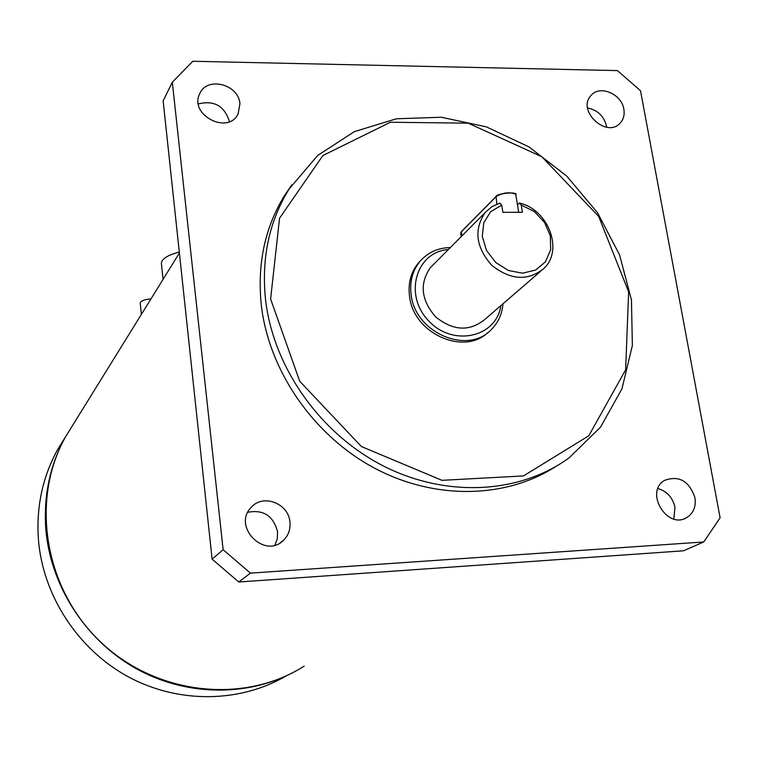 <?xml version="1.0" encoding="UTF-8"?>
<svg xmlns="http://www.w3.org/2000/svg" width="758" height="758" viewBox="0 0 758 758"><rect width="100%" height="100%" fill="white"/><g stroke="black" fill="none" stroke-linecap="round" stroke-linejoin="round"><path stroke-width="1.14" d="M519.382 203.021C548.366 209.435 563.829 250.254 543.818 268.55C527.72 281.313 510.305 280.166 491.582 265.12C475.759 246.966 473.674 229.371 485.328 212.335L491.895 206.688L499.882 203.087L501.701 205.086L502.867 212.354L522.423 212.259L521.248 205.02L519.382 203.021L517.477 204.878M720.1 517.799L640.51 90.733L617.429 70.598L192.826 61.265L172.312 82.196L223.136 549.73L250.415 573.133L703.756 541.97L720.1 517.799M250.415 573.133L238.77 582.002L683.489 550.801L703.756 541.97M172.312 82.196L163.141 100.871L212.107 559.148L223.136 549.73M587.583 107.968C597.598 110.033 603.899 116.059 606.495 126.036L606.675 127.249M657.944 488.559C667.002 491.269 672.687 497.513 674.99 507.301L673.815 519.003M247.857 512.275C263.481 509.357 273.392 515.866 277.57 531.813L277.305 538.73L274.927 545.116M198.406 103.912C214.201 100.075 224.539 105.987 229.409 121.65M238.77 582.002L212.107 559.148M623.862 109.285C621.721 93.897 599.673 84.583 591.013 95.489C576.412 110.488 606.713 138.913 620.29 122.967C623.569 119.3 624.753 114.733 623.862 109.285M694.934 497.599C689.079 480.904 678.96 475.171 664.577 480.392C644.253 491.743 667.068 530.05 686.805 517.543C693.485 513.204 696.195 506.562 694.934 497.599M289.935 521.921C288.514 503.274 262.903 493.553 251.23 507.358C231.939 526.422 264.817 559.792 283.596 540.189C288.523 535.233 290.636 529.15 289.935 521.921M239.935 103.657C238.618 84.204 206.972 76.151 199.79 93.594C188.59 114.695 228.101 135.436 238.145 113.833L239.935 103.657M555.32 466.776C505.397 498.859 434.126 500.214 373.647 467.677C313.244 435.045 269.109 370.908 261.387 305.834C256.99 264.315 264.807 227.381 284.847 195.033L291.83 184.867M265.641 300.481C261.178 258.668 269.024 221.478 289.177 188.931L317.744 155.409L354.356 131.636L396.481 118.769L441.421 117.253L486.475 126.899L529.046 146.948L566.766 176.121L597.522 212.752L619.532 254.792L631.452 299.903L632.371 345.487L621.948 388.835L600.497 427.19L569.031 457.908C519.761 493.742 446.443 498.063 383.34 465.952C320.293 433.794 273.638 367.677 265.641 300.481M420.984 260.221L418.492 262.893C410.893 272.16 407.899 283.284 409.528 296.264C413.252 333.416 464.114 356.307 488.313 332.175M270.615 299.05L299.713 381.236L361.386 446.538L441.98 480.335L523.484 475.929L588.758 435.812L625.634 369.857L628.638 291.858L598.668 216.418L541.837 156.726L468.141 123.156L390.398 122.246L322.917 155.513L279.541 218.238L270.615 299.05M503.009 303.759C502.128 314.039 498.205 322.652 491.241 329.607C467.582 355.312 414.92 332.667 411.13 294.663C409.5 281.663 412.485 270.511 420.103 261.226C427.91 252.395 437.991 247.838 450.347 247.534M448.357 249.543C416.123 251.808 403.502 294.758 428.422 320.606C452.535 347.221 496.433 337.594 500.867 305.607M540.53 271.392L484.551 319.686C469.344 331.758 453.066 330.839 435.708 316.939C421.088 300.111 419.316 283.672 430.383 267.621L433.093 264.893M501.701 205.086L490.615 211.776L483.756 222.852L482.296 236.505L486.522 250.51L495.76 262.514L508.466 270.511L522.518 273.174L535.565 270.085L545.476 261.813L550.668 249.742L550.336 235.871L544.576 222.435L534.333 211.577L521.248 205.02M73.498 423.978L65.558 436.798C30.348 499.314 43.898 587.725 99.952 641.325C155.741 695.219 243.943 704.608 304.157 666.13M293.223 672.412C245.81 697.303 184.279 696.109 134.441 667.665C84.697 639.089 50.416 585.119 45.831 529.226C43.443 495.931 49.924 465.26 65.292 437.214L57.561 449.702C42.505 477.17 36.128 507.168 38.431 539.715C42.931 595.608 77.866 649.369 128.14 676.723C178.5 703.955 240.125 702.931 286.297 675.833M65.311 437.176L57.561 449.702M140.249 303.115L140.23 302.906C140.979 300.822 144.56 299.486 150.956 298.917M161.445 263.812L161.369 263.102C161.899 258.753 167.878 255.067 179.295 252.054M518.68 212.278L515.961 195.564C516.994 191.414 499.541 192.665 495.751 197.023L461.347 231.853L461.963 235.852M461.319 231.882L460.76 233.644M514.739 193.849C508.542 191.869 502.317 192.797 496.083 196.635L496.888 204.12M461.347 231.853L495.751 196.966M289.177 188.931L284.847 195.033M420.103 261.226L418.492 262.893M485.328 212.335L430.383 267.621M515.828 194.825C518.747 191.442 496.736 192.958 495.827 196.739L461.423 231.578L460.674 233.066L461.215 236.6M65.558 436.798L179.39 253.011M237.358 115.169L238.145 113.833M280.299 542.756L283.596 540.189M684.521 518.614L686.805 517.543M619.21 123.99L620.29 122.967M140.23 302.906L141.376 314.39M161.369 263.102L163.065 279.38"/></g></svg>
